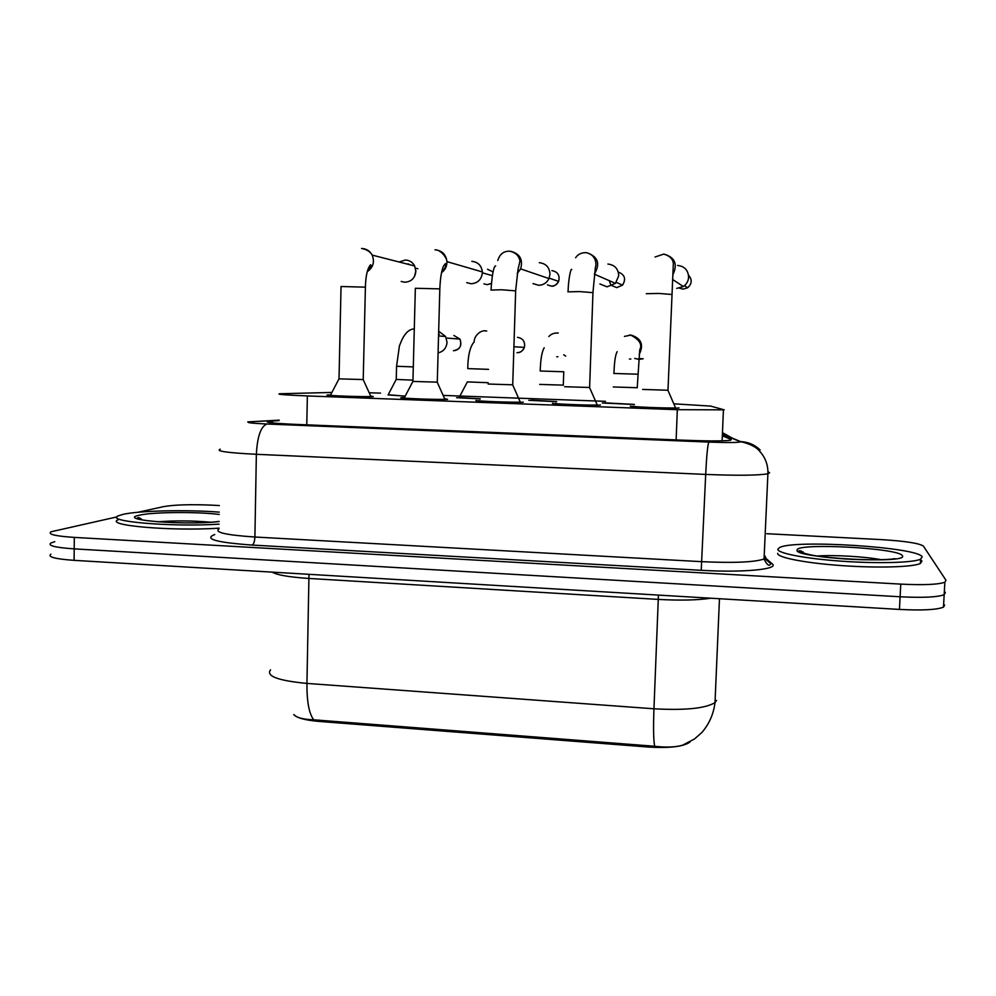 <?xml version="1.0" encoding="UTF-8"?>
<svg xmlns="http://www.w3.org/2000/svg" width="996" height="996" viewBox="0 0 996 996"><rect width="100%" height="100%" fill="white"/><g stroke="black" fill="none" stroke-linecap="round" stroke-linejoin="round"><path stroke-width="1.49" d="M634.39 404.5L602.319 402.982M556.602 401.687L528.826 400.317M405.185 396.171L388.191 394.74M679.023 407.887L678.475 407.987C673.035 408.659 625.911 406.804 630.63 406.107L631.091 406.368M600.439 404.986L600.015 405.048C594.438 405.733 546.754 403.89 552.942 403.231L553.253 403.517M523.323 402.135L523.087 402.16C517.372 402.87 469.029 401.039 476.698 400.417L476.785 400.728M444.689 398.736L447.627 399.334C441.925 400.043 393.52 398.263 401.674 397.665L404.463 397.541M370.661 395.972L373.301 396.595C366.466 397.217 319.953 395.549 327.858 394.964L330.647 394.852M331.905 392.436L279.652 393.756C276.166 394.329 285.404 395.051 307.366 395.935L677.33 409.692L724.229 409.842L710.621 406.094L674.379 403.853M293.758 714.555C296.646 717.892 305.013 720.183 318.894 721.415L648.782 747.075C669.723 748.27 683.393 746.651 689.78 742.182L690.24 741.696M380.572 393.121L369.192 392.76M605.468 401.338L443.195 395.412M480.271 398.91L456.579 397.69M294.131 714.779C296.783 717.755 303.319 719.436 313.728 719.809L654.646 746.265C665.951 747.598 675.226 747.261 682.484 745.245L694.486 738.982L701.719 732.645C709.164 724.067 713.597 714.045 715.016 702.578L716.547 700.412M944.37 591.101L945.329 592.657L944.171 594.687C937.597 597.214 922.918 597.911 900.11 596.778L74.214 548.883C55.116 547.551 47.372 545.584 50.958 542.969L54.792 541.7M944.656 604.995L943.486 607.137C936.912 609.813 922.234 610.573 899.45 609.428L74.115 560.35C55.041 558.98 47.298 556.913 50.883 554.15M279.154 420.573L267.874 421.383C264.338 422.366 273.514 423.362 295.414 424.371L684.289 440.232C708.019 441.116 723.407 441.128 730.454 440.294L731.276 439.547L722.324 435.825M798.045 551.398L801.294 550.925M137.909 512.28L163.718 506.591C174.549 504.76 190.398 504.275 211.252 505.134L219.369 505.545M766.833 533.719L881.037 539.595C904.928 541.052 919.022 543.206 923.354 546.057L946.013 580.295L944.855 582.212C938.294 584.59 923.603 585.225 900.77 584.117L74.302 537.404C55.203 536.122 47.435 534.242 51.033 531.777L117.03 516.887M945.329 592.657L944.171 594.687C937.597 597.214 922.918 597.911 900.11 596.778L74.214 548.883C55.116 547.551 47.372 545.584 50.958 542.969M338.939 378.941L330.535 395.063C323.762 395.586 364.598 397.043 370.649 396.495L370.749 396.184M367.35 271.261C370.836 267.65 371.894 265.484 370.537 264.762C367.375 268.559 365.669 276.017 365.408 287.159L341.043 286.512L339.014 378.854L363.254 379.563M399.122 261.998L405.434 260.018C409.555 260.255 412.63 262.234 414.672 265.969L415.855 271.36C415.033 278.096 411.373 281.719 404.874 282.242L401.201 281.47M415.855 270.738L414.597 276.303M407.015 264.015L408.46 263.903M396.171 379.513L388.091 394.939L405.223 396.097M414.299 328.966C407.8 328.892 403.629 336.225 401.874 339.885L399.433 345.811L396.57 366.267L396.234 379.426L412.966 380.161M438.676 331.182L445.623 336.499L447.03 342.313C446.469 348.027 443.494 351.563 438.078 352.908M438.589 334.245L439.361 334.233M412.854 381.505L404.351 397.765C397.379 398.3 439.734 399.844 444.888 399.247L444.751 398.935M441.602 272.294C445.187 268.484 446.432 265.596 445.361 263.616L443.382 266.306C441.402 271.236 440.22 278.756 439.834 288.877L415.344 288.28L412.929 381.418L437.281 382.153M471.818 261.338C478.018 262.023 481.529 265.559 482.363 271.933L482.375 272.78C481.504 279.565 477.769 283.213 471.17 283.748L466.738 282.652M479.425 400.517C472.751 401.064 515.131 402.67 520.323 402.06L520.186 401.749M488.127 384.033L512.728 384.805M539.297 262.683C545.97 263.504 549.543 267.351 549.979 274.224L548.983 278.556C546.792 282.914 543.318 285.155 538.562 285.267L533.034 283.599M555.718 403.33C550.352 403.915 592.159 405.534 597.226 404.936L597.09 404.613M564.645 386.709L589.607 387.494M607.896 264.052C614.681 264.874 618.292 268.758 618.728 275.693L615.453 283.362L607.074 286.823L599.916 283.972M633.456 406.206C629.372 406.829 670.694 408.46 675.637 407.862L675.5 407.551M642.619 389.424L667.98 390.245M677.641 265.446C684.551 266.281 688.211 270.19 688.622 277.174C688.348 281.133 686.58 284.246 683.318 286.512L676.732 288.404M467.323 381.966L459.144 397.516L480.309 398.836M467.373 381.891L488.165 382.713M531.279 400.155L556.652 401.612M539.683 384.406L563.313 385.141M565.691 356.107L563.686 354.825M604.647 402.845L634.427 404.413M613.262 386.958L637.241 387.718M638.772 358.572L643.179 358.759L639.034 359.419L634.726 358.398M219.083 524.145C171.984 527.282 103.385 521.356 118.412 515.804L123.255 514.31C139.552 510.587 187.509 509.603 219.269 512.131M219.02 528.154C171.922 531.391 103.347 525.378 118.375 519.688M922.172 556.826L920.615 559.192C913.158 562.802 876.878 563.761 840.587 561.122C804.245 558.519 776.942 553.079 777.864 549.145L779.582 547.563C793.6 539.322 917.963 547.103 922.172 556.826M920.578 559.839L921.947 561.059L920.379 563.475C912.934 567.185 876.654 568.181 840.375 565.516C804.046 562.877 776.743 557.337 777.677 553.315M648.782 747.075L648.844 745.68M318.894 721.415L318.919 720.071M306.78 424.831L307.366 395.935M676.122 439.908L677.33 409.692M658.381 595.098L658.269 599.405L309.109 578.464C289.338 577.145 277.025 575.041 272.157 572.127M710.82 598.21C697.748 600.202 680.231 600.6 658.269 599.405L653.949 708.791C685.223 710.497 705.566 708.43 715.016 702.578L719.461 598.721M654.646 746.265C653.5 740.19 653.264 727.703 653.949 708.791L306.942 683.418C306.805 701.57 309.059 713.709 313.728 719.809M270.539 669.835C265.795 676.097 277.934 680.629 306.942 683.418L308.984 574.319M899.45 609.428L900.77 584.117M74.115 560.35L74.302 537.404M279.154 420.188L249.797 421.868C245.277 422.553 250.98 423.263 266.916 424.01L708.866 442.087C727.516 442.747 738.123 442.672 740.688 441.851L722.386 434.231M769.584 472.789L767.904 473.76C758.417 475.453 737.675 475.677 705.691 474.42L256.358 454.3C227.325 452.807 215.285 451.101 220.253 449.196M765.501 558.034L772.161 563.786C779.955 569.202 743.477 572.837 701.221 570.31L252.2 545.073C253.768 544.127 254.665 541.438 254.901 537.018L256.358 454.3C257.329 436.497 260.852 426.4 266.916 424.01M760.122 449.931C754.731 444.801 748.295 442.025 740.812 441.602L740.439 441.589M252.2 545.073C216.02 542.422 203.533 538.911 214.763 534.528M219.008 528.851C214.04 532.337 225.992 535.064 254.901 537.018L702.043 561.694C733.865 563.126 754.545 562.242 764.057 559.005L765.762 557.25M708.866 442.087C707.658 444.814 706.6 455.595 705.691 474.42L701.221 570.31M767.953 471.731L768.887 472.191M765.09 556.204L764.218 555.457M772.161 563.786L770.667 563.587L765.588 559.179M732.471 438.203L722.461 432.65M251.926 421.706L247.743 421.906M272.281 422.902L272.319 420.959M362.718 248.552C366.939 249.05 370.089 251.229 372.18 255.101C374.832 262.023 373.176 267.551 367.238 271.709M370.885 396.47L363.216 379.663L365.395 287.396M396.57 366.267L413.315 366.901M453.877 335.478L459.978 339.101C462.206 345.6 460.028 349.471 453.454 350.716M491.364 283.499L487.218 284.682L483.919 283.86M436.024 249.909C442.485 250.992 446.121 254.901 446.943 261.637C447.005 266.281 445.2 269.966 441.527 272.667M437.281 382.265L439.821 289.114M487.554 269.269L493.02 271.896M491.377 283.412L487.094 284.669M551.51 286.138L547.439 284.906M490.941 290.073L501.673 289.761L515.667 290.869M510.674 251.303C519.85 253.619 523.174 259.483 520.659 268.895L517.235 273.477M551.896 270.613C557.835 271.771 560.076 275.357 558.632 281.37C557.15 284.458 554.735 286.051 551.386 286.138M618.279 272.07C624.828 274.635 626.26 279.005 622.55 285.142L616.773 287.632L611.619 285.516M610.511 284.159L609.291 280.685M567.882 291.865L579.473 291.579L592.969 292.65M586.482 252.71L586.706 252.723C597.974 256.482 600.538 263.616 594.388 274.087M616.3 282.378L622.55 285.142L616.698 287.62M688.535 275.207C692.332 279.602 692.046 283.798 687.663 287.769L683.107 289.139L679.434 288.143M646.28 293.708L658.767 293.434L671.777 294.467M664.183 254.167C674.902 257.379 677.84 264.127 673.01 274.435M684.476 285.64L687.663 287.769L683.057 289.139L679.521 288.13M473.461 342.699C469.763 347.803 467.859 356.431 467.784 368.62L488.563 369.354M485.139 330.946L486.72 330.983M517.484 337.32C523.037 338.354 525.34 341.715 524.382 347.405C523.049 350.816 520.597 352.572 516.999 352.684M540.118 371.01L563.761 371.757M556.602 332.975L558.258 333.013M557.922 356.755L556.727 356.78M613.76 373.45L637.751 374.21M629.323 335.054L631.066 335.079C641.312 338.304 644.014 344.778 639.183 354.501M630.829 359.021L629.422 359.058M139.203 519.128L141.021 518.742M219.12 521.555C184.31 525.602 114.988 519.862 139.614 515.181C152.849 511.969 197.457 511.633 219.232 514.446M157.517 521.792C175.259 520.485 192.875 520.622 210.368 522.203M800.124 552.407L803.05 551.796M803.436 553.452L804.594 553.253M902.376 555.768C909.522 564.271 793.227 557.947 797.099 550.166C795.157 542.509 899.849 547.962 902.376 555.768M817.094 556.029C833.515 554.76 864.839 556.54 881.448 559.74M722.112 440.83L723.407 410.277M943.486 607.137L944.855 582.212M267.862 422.267L267.874 421.383M770.667 563.587L770.045 564.782C768.626 566.151 766.634 564.234 764.057 559.005L767.904 473.76C768.177 464.995 765.376 457.425 759.487 451.039C754.756 444.975 742.954 442.1 741.385 441.888L722.399 434.119M279.166 420.15L248.838 421.843M361.548 248.452C366.765 249.473 370.3 251.689 372.18 255.101L414.672 265.969M417.847 268.746L415.494 268.161M438.551 335.926L445.623 336.499M454.064 350.704C459.953 349.646 461.92 345.786 459.978 339.101L446.333 338.055M437.244 382.265L444.888 399.247M435.003 249.834C440.543 249.336 447.005 257.927 446.943 261.637L482.363 271.933M492.285 275.668L482.363 272.804M442.162 269.953L443.581 270.327M497.763 260.541C499.793 254.03 503.814 250.917 509.828 251.229C515.642 252.548 519.028 255.835 519.974 261.077L518.02 269.43L515.667 290.62L512.716 384.904L520.348 402.284M548.983 278.556L520.659 268.895L517.273 273.24M551.485 286.151C554.013 286.524 556.39 284.931 558.632 281.37L549.17 278.133M491.016 289.836C492.099 274.46 493.643 266.467 495.647 265.87M589.57 387.606L597.226 404.936M589.607 387.606L592.969 292.401L595.396 267.202C596.629 264.973 596.417 254.553 586.046 252.648C581.228 252.648 577.767 254.354 575.638 257.752M594.375 274.174L615.453 283.362M568.069 291.666C568.467 277.685 571.069 267.563 571.704 269.605M667.943 390.345L675.662 408.086M667.98 390.345L673.346 263.43C672.848 258.873 669.648 255.773 663.722 254.105L655.057 256.993M672.611 279.49L683.318 286.512M474.158 342.176C473.822 335.789 481.068 329.477 486.285 330.996M517.683 352.671C520.41 352.709 522.651 350.953 524.382 347.405L514.023 346.733M563.3 385.24L563.761 371.807M544.202 347.778C541.849 351.725 540.529 359.469 540.23 371.01M548.821 336.524C551.137 333.996 554.162 332.838 557.897 333.038M637.228 387.818L639.731 349.783C642.507 344.591 639.519 339.698 630.792 335.117L624.455 336.399M617.171 351.65C615.391 354.688 614.32 361.946 613.959 373.45M142.353 519.912C139.975 517.92 138.456 517.198 137.809 517.758C130.451 520.51 187.833 525.34 219.12 521.456M920.615 559.192L920.379 563.475M894.856 558.619C888.594 560.138 857.954 560.487 833.926 558.034C808.889 556.142 794.683 550.664 799.776 550.738L804.893 553.664"/></g></svg>
